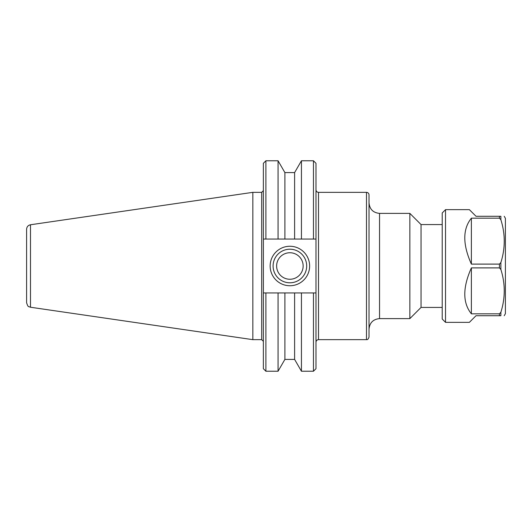 <?xml version="1.0" encoding="UTF-8"?>
<svg xmlns="http://www.w3.org/2000/svg" width="532" height="532" viewBox="0 0 532 532"><rect width="100%" height="100%" fill="white"/><g stroke="black" fill="none" stroke-linecap="round" stroke-linejoin="round"><path stroke-width="0.8" d="M306.685 266A16.798 16.798 0 0 1 281.488 280.544A16.798 16.798 0 0 1 281.488 251.456A16.798 16.798 0 0 1 306.685 266M309.631 266A19.744 19.744 0 0 0 280.018 248.903A19.744 19.744 0 0 0 280.018 283.097A19.744 19.744 0 0 0 309.631 266M301.438 292.939L265.894 292.939L265.894 371.23L263.367 368.703L263.367 292.939L265.894 292.939L263.367 292.939L263.367 163.297L265.894 160.77L265.894 239.061L263.367 239.061L294.608 239.061L294.608 172.594L301.438 160.77L313.461 160.77L315.981 163.297L315.981 239.061L313.461 239.061L315.981 239.061L315.981 292.939L313.461 292.939L315.981 292.939L315.981 368.703L313.461 371.23L313.461 292.939L301.438 292.939L301.438 371.23L313.461 371.23M366.495 192.338C368.031 192.491 368.869 193.329 369.022 194.865L369.022 337.135C367.599 340.746 366.847 339.263 366.495 339.662L366.495 192.338L318.508 192.338C316.979 192.192 316.134 191.347 315.981 189.811M30.49 224.763L30.49 307.237L28.821 306.645C28.203 306.818 27.465 305.521 26.6 302.735L26.6 229.265C26.786 226.805 28.083 225.302 30.49 224.763L252.846 192.338L252.846 339.662L261.684 339.662L263.367 341.344M252.846 192.338L261.684 192.338L261.684 339.662M369.022 329.142C369.647 322.744 373.151 319.24 379.542 318.615L379.542 213.385L409.859 213.385L409.859 318.615L379.542 318.615M409.859 213.385L421.045 224.571L421.045 307.43L409.859 318.615M421.045 224.571L442.212 224.571M313.461 160.77L313.461 239.061L301.438 239.061L301.438 160.77M276.627 266A13.26 13.26 0 0 0 289.887 279.26A13.26 13.26 0 0 0 303.147 266A13.26 13.26 0 0 0 289.887 252.74A13.26 13.26 0 0 0 276.627 266M294.608 239.061L301.438 239.061M278.063 239.061L278.063 160.77L265.894 160.77M284.893 239.061L284.893 172.594L278.063 160.77M301.438 371.23L294.608 359.406L294.608 292.939M294.608 359.406L284.893 359.406L284.893 292.939M284.893 359.406L278.063 371.23L278.063 292.939M471.379 313.82C462.601 302.901 462.601 287.593 471.379 267.895L499.435 267.895L500.871 269.465C505.367 283.729 505.367 297.987 500.871 312.251L499.435 313.82L471.379 313.82L471.379 267.895M500.871 312.251L500.871 315.715C505.367 315.715 505.367 315.715 500.871 315.715C505.367 315.715 505.367 315.715 500.871 315.715L476.014 315.715L469.384 322.345L445.523 322.345L445.523 209.655L469.384 209.655L476.014 216.285L500.871 216.285C505.367 216.285 505.367 216.285 500.871 216.285C505.367 216.285 505.367 216.285 500.871 216.285L500.871 219.749C505.367 234.013 505.367 248.271 500.871 262.535L499.435 264.105L471.379 264.105C462.601 244.407 462.601 229.099 471.379 218.18L499.435 218.18L500.871 219.749M471.379 264.105L471.379 218.18M504.216 315.715L505.4 313.667L505.4 218.333L504.216 216.285M445.523 322.345L442.212 319.027L442.212 212.973L445.523 209.655M366.495 339.662L318.508 339.662L318.508 192.338M499.435 267.895L499.435 264.105M499.435 218.18L499.435 216.285M499.435 315.715L499.435 313.82M500.871 269.465L500.871 262.535M318.508 339.662C316.979 339.808 316.134 340.653 315.981 342.189M261.684 192.338L263.367 190.655M379.542 213.385C373.151 212.76 369.647 209.256 369.022 202.858M421.045 307.43L442.212 307.43M30.49 307.237L252.846 339.662M294.608 172.594L284.893 172.594M265.894 371.23L278.063 371.23"/></g></svg>
